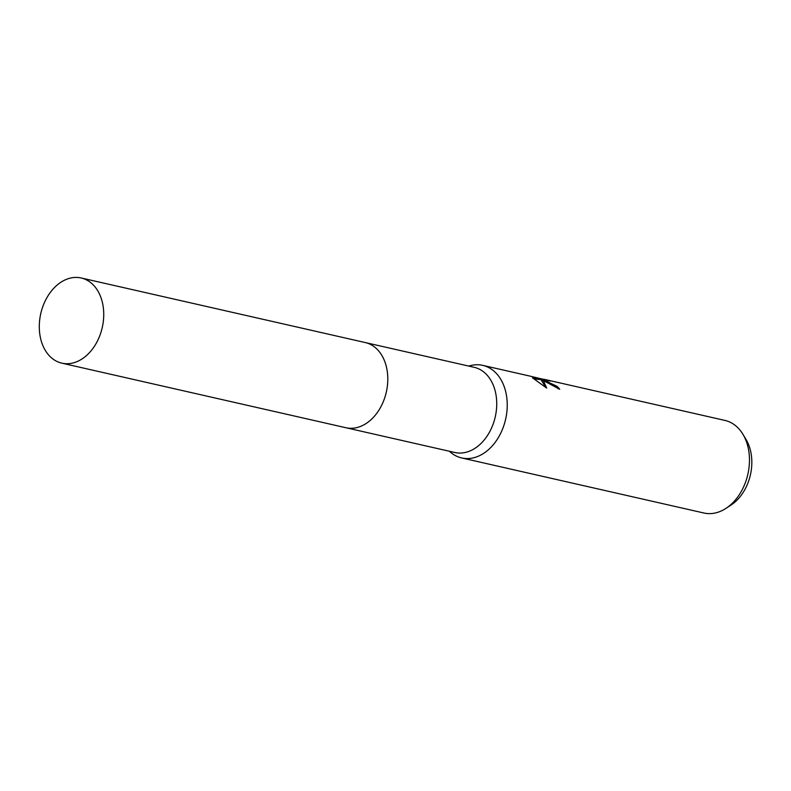<?xml version="1.0" encoding="UTF-8"?>
<svg xmlns="http://www.w3.org/2000/svg" width="791" height="791" viewBox="0 0 791 791"><rect width="100%" height="100%" fill="white"/><g stroke="black" fill="none" stroke-linecap="round" stroke-linejoin="round"><path stroke-width="1.19" d="M346.349 427.832L454.835 452.492A43.673 31.521 -77.2 0 0 493.554 422.898A43.673 31.521 -77.2 0 0 482.48 371.028A43.673 31.521 -77.2 0 0 474.195 367.321L365.709 342.661M449.308 451.236L450.712 452.412A47.47 34.27 -77.2 0 0 452.67 453.925A47.47 34.27 -77.2 0 0 461.677 457.949A47.47 34.27 -77.2 0 0 503.778 425.776A47.47 34.27 -77.2 0 0 491.735 369.397A47.47 34.27 -77.2 0 0 482.728 365.363A47.47 34.27 -77.2 0 0 470.437 365.62L468.677 366.065M545.137 381.529L541.766 379.393L543.615 381.193L546.69 388.074L532.541 377.88L540.401 378.681L529.743 376.061L550.338 381.015L545.404 380.046L548.529 382.3L557.042 386.324A47.47 34.27 102.8 0 1 559.721 389.261L545.137 381.539M461.677 457.949L703.911 513.013A47.47 34.27 -77.2 0 0 726.148 508.257A47.47 34.27 -77.2 0 0 742.957 434.338A47.47 34.27 -77.2 0 0 733.969 424.46A47.47 34.27 -77.2 0 0 724.961 420.426L543.822 379.255M558.238 388.836A46.521 33.578 -77.2 0 0 556.646 387.175L545.009 380.896L545.404 380.046M556.646 387.175L557.042 386.324M545.909 387.56L541.37 380.253L541.766 379.393M540.401 378.681L540.006 379.542L533.935 378.849M545.167 380.54L542.675 379.967M542.29 379.72L542.626 378.988M726.148 508.257L731.21 504.925A41.992 30.305 -77.2 0 0 746.071 439.529L742.957 434.338M61.836 363.158A43.673 31.521 -77.2 0 0 98.272 339.299A43.673 31.521 -77.2 0 0 81.196 277.987A43.673 31.521 -77.2 0 0 44.761 301.846A43.673 31.521 -77.2 0 0 61.836 363.158L345.894 427.733A43.673 31.521 -77.2 0 0 384.614 398.13A43.673 31.521 -77.2 0 0 373.54 346.26M345.894 427.733A43.673 31.521 -77.2 0 0 382.33 403.875A43.673 31.521 -77.2 0 0 365.254 342.552L81.196 277.987M482.728 365.363L529.832 376.071M540.075 379.373L541.617 379.729"/></g></svg>
